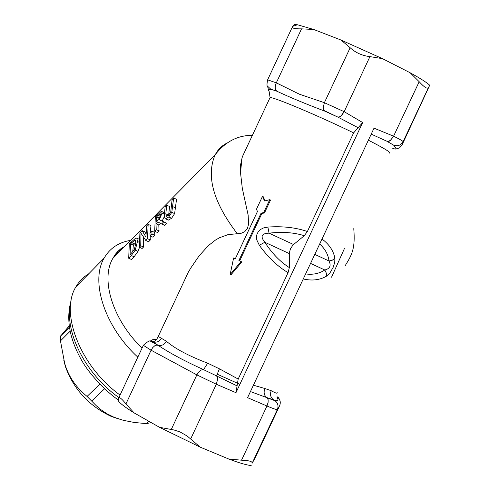 <?xml version="1.0" encoding="UTF-8"?>
<svg xmlns="http://www.w3.org/2000/svg" width="490" height="490" viewBox="0 0 490 490"><rect width="100%" height="100%" fill="white"/><g stroke="black" fill="none" stroke-linecap="round" stroke-linejoin="round"><path stroke-width="0.73" d="M239.886 384.313L217.095 374.158M251.186 465.5C247.193 465.267 239.745 463.124 228.848 459.063L241.539 460.19C249.036 460.459 252.571 461.482 252.13 463.258L255.106 457.948L279.674 405.61C281.003 402.045 280.121 399.111 277.034 396.808C278.228 397.016 279.276 398.499 280.164 401.261M200.251 447.168L159.544 427.323L174.005 429.981L180.106 431.978L187.204 436.051L200.251 447.168L228.848 459.063M134.113 412.899C125.134 407.282 119.872 403.252 118.341 400.808L118.47 398.205L118.899 397.549C120.081 397.396 122.427 399.515 125.942 403.907L134.113 412.899L159.544 427.323M313.667 29.461L301.534 28.855C295.911 28.935 292.806 28.42 292.205 27.318L292.469 26.497L294.484 24.518L297.454 24.763L313.667 29.461L341.009 40.039L382.457 58.641L410.118 72.753C420.328 78.382 426.851 82.547 429.699 85.248L402.002 145.046L403.099 141.69C402.994 141.126 399.834 139.295 393.611 136.189L374.023 128.16L247.573 397.672L266.97 406.002C273.359 408.721 276.826 409.879 277.383 409.481L279.674 405.61M168.768 216.978L171.794 212.311L173.668 197.991L172.1 199.608L170.759 211.747L168.627 215.251L166.38 216.286L165.822 213.842L166.704 205.181L165.142 206.792L164.26 215.459L165.081 218.614L165.528 218.816L168.768 216.978L171.598 218.277L168.346 220.108L165.504 218.81M173.668 197.991L176.529 199.314L174.618 213.609L171.598 218.277M171.794 212.311L174.618 213.609M166.704 205.181L169.558 206.498L168.64 215.245M147.521 238.685L148.145 224.353L146.718 225.829L145.891 237.013L142.088 230.612L139.919 232.848L139.307 247.217L140.728 245.747L141.016 233.24L145.806 240.468L147.521 238.685L150.332 239.959L148.611 241.742L145.806 240.468M139.307 247.217L142.112 248.479L143.527 247.009L140.728 245.747M142.088 230.612L144.911 231.893L145.867 233.859M143.478 237.332L143.527 247.009M148.145 224.353L150.981 225.639L150.118 232.897M150.081 235.047L150.332 239.959M135.234 250.121L137.463 241.503L136.82 238.165L135.761 238.011L129.299 243.824L128.699 258.236L131.308 255.529L135.234 250.121L138.027 251.376L134.107 256.778L131.498 259.486L128.699 258.236M139.521 247.315L138.027 251.376M134.566 240.351L135.393 240.431L135.883 243.12L134.303 249.459L130.071 254.916L130.53 243.824L134.566 240.351L135.675 240.847M135.895 242.55L133.335 245.086L132.753 251.964M130.53 243.824L133.335 245.086M163.703 221.884L159.33 219.728L162.037 213.077L161.835 211.533L161.155 211.478L155.318 216.941L154.681 231.249L156.224 229.645L155.998 223.71L157.768 221.872L161.688 223.979L163.703 221.884L166.526 223.171L164.505 225.265L161.688 223.979M158.123 215.294L160.261 213.885L160.401 214.896L159.55 217.787L156.047 222.111L156.586 216.886L158.123 215.294L160.15 216.225M156.586 216.886L159.36 218.154M159.899 213.842L160.365 214.05M154.681 231.249L157.498 232.53L159.042 230.931L156.224 229.645M155.998 223.71L158.803 224.99L159.042 230.931M160.432 223.311L158.803 224.99M159.33 219.728L166.526 223.171M164.315 216.721L162.141 221.014M152.016 234.018L151.82 231.127L154.632 232.401L154.828 235.298L152.972 237.221L150.161 235.947L152.016 234.018L154.828 235.298M151.82 231.127L149.965 233.05L150.161 235.947M247.328 146.136L242.409 156.647L241.919 158.54L240.529 172.835L242.329 188.515L248.136 215.037L248.608 224.077L247.444 228.395L244.712 231.709L241.025 233.344L227.93 234.655L219.398 237.785L215.478 240.057L208.391 245.619L199.124 255.829L190.794 267.981L188.289 272.25L176.89 296.591M261.084 213.175L263.7 212.562L269.727 199.693L264.551 200.967L262.487 196.361L256.472 209.206L257.464 211.49L235.304 258.781L233.626 257.973L230.129 274.578L241.068 261.55L238.9 260.515L261.084 213.175L261.856 213.53L239.677 260.864L241.87 261.917L230.882 274.921L230.129 274.578M233.626 257.973L235.31 258.769M262.487 196.361L263.204 196.698L265.065 200.833M241.068 261.55L241.87 261.917M269.727 199.693L270.523 200.067L264.496 212.936L261.856 213.53M239.677 260.864L238.9 260.515M263.7 212.562L264.496 212.936M235.966 392.68L238.183 379.046L288.065 272.679L289.327 267.595L289.308 252.932L290.521 248.62L293.057 244.951L304.284 235.708L307.383 231.507L353.633 132.882L362.674 122.537L235.966 392.68L216.329 384.246L217.64 379.162L217.468 377.404L216.568 375.928L237.074 385.875M250.439 391.559L267.062 397.709L268.14 399.73L268.11 402.339L266.97 406.002L241.539 460.19M277.009 392.196C277.879 393.88 275.956 393.384 271.221 390.708L264.918 388.527C263.424 392.478 264.073 395.504 266.872 397.598L274.817 400.189C278.13 401.396 278.822 400.348 276.905 397.047L276.887 397.029M371.218 134.125L387.615 141.555L390.463 140.391L393.58 136.177M337.861 117.086L339.092 117.079L341.028 115.946L344.127 111.665L324.411 102.704L323.253 107.175L324.08 110.532L337.861 117.086L358.141 127.731M269.084 91.403L268.667 90.785L268.906 89.976L270.823 89.217L276.752 91.171C289.964 97.363 305.956 104.009 324.723 111.114L337.886 117.104L340.066 116.681L342.038 114.972L344.158 111.677L369.932 56.626C362.202 55.701 355.611 52.742 350.166 47.751L341.009 40.039M271.221 390.708C269.776 394.634 270.633 397.715 273.788 399.944L267.062 397.709C277.34 401.837 272.011 399.46 274.663 400.428C277.836 402.798 278.743 405.818 277.383 409.481L252.13 463.258M264.918 388.527L253.422 385.207M393.605 145.12C397.721 146.528 400.881 145.383 403.099 141.69C400.881 145.389 397.721 146.528 393.605 145.126L387.223 141.469L393.605 145.12C396.863 148.862 396.582 149.952 392.766 148.378L394.848 148.966L392.766 148.384M303.261 278.975C312.093 280.972 319.817 280.047 326.432 276.207L326.309 273.059L324.815 269.99C319.186 273.628 312.792 274.939 305.631 273.928M319.658 244.026C325.06 248.798 328.184 254.457 329.029 260.999L332.355 260.178L334.866 258.236C333.531 250.825 329.249 244.418 322.016 239.01M307.383 231.507C295.764 227.519 282.595 226.043 267.865 227.066L269.071 233.167C282.24 231.617 293.976 232.462 304.284 235.708M314.794 254.39L329.029 260.999C331.326 265.684 329.923 268.685 324.815 269.99L310.568 263.406M289.327 267.595C280.213 261.825 272.036 253.385 264.808 242.268C260.123 236.388 261.55 233.356 269.071 233.167L293.535 244.522M69.2 325.881L60.472 336.207L60.466 340.887L64.637 363.17C68.361 376.24 75.84 387.321 87.073 396.41L96.107 405.561L100.603 409.475L106.973 413.781L113.925 417.204L123.253 420.304L134.125 422.447L146.247 423.617L151.239 422.613M119.327 419.171L111.401 416.5C89.058 406.051 73.733 389.409 65.409 366.575L63.743 360.009M137.812 357.137C104.921 327.038 90.087 281.542 104.082 258.193C109.772 248.289 118.647 242.336 130.695 240.327M395.804 149.015L399.485 147.906L402.002 145.04L399.485 147.906L395.804 149.015M324.754 111.126L323.78 110.109L323.222 107.849L324.38 102.692L299.402 94.209L276.293 82.853L275.496 85.07L275.19 87.937L275.778 90.172L276.752 91.171L270.823 89.217L267.632 86.277M267.865 227.066L263.62 227.911L260.619 229.424L258.273 231.721L256.993 234.134L256.497 236.548L256.766 239.855L259.326 245.282C267.963 257.256 277.542 266.389 288.065 272.679M326.432 276.207L329.966 272.912L333.176 267.313L334.756 262.334L334.866 258.236M331.546 277.187L344.403 248.608M238.183 379.046L219.416 368.823L207.686 363.194C188.699 355.948 174.899 348.611 166.3 341.181L158.233 336.446L158.448 335.975M274.7 400.165L267.013 397.678M219.416 368.823L216.549 375.897L217.027 376.124L203.546 369.656L216.556 375.91M207.686 363.194L203.564 369.656L203.007 369.38L216.549 375.897M166.3 341.181C164.254 344.776 161.498 346.142 158.025 345.266L158.209 345.407C170.25 353.339 185.171 361.326 202.982 369.368L203.007 369.38M161.553 338.063C159.55 341.548 156.708 342.816 153.027 341.873L158.209 345.407L156.812 345.04L154.76 345.769L152.721 347.612L151.085 350.209L196.857 374.868L216.329 384.246L190.659 438.985M188.282 272.25L158.233 336.446C156.923 339.429 155.189 341.236 153.015 341.867L157.817 345.18L152.617 341.708C150.442 340.244 151.735 339.497 156.488 339.46M289.284 253.575L264.808 242.268L259.326 245.282M429.699 85.248L428.481 87.624C427.323 89.229 424.224 87.257 419.183 81.714L410.118 72.753M382.457 58.641L369.932 56.626M120.062 395.063C80.605 366.777 59.523 313.159 75.864 286.907L78.063 283.453L81.53 279.349L84.494 276.66L88.917 273.628M172.78 206.627L175.604 207.925M165.822 213.842L168.64 215.135M165.528 218.816L168.346 220.108M137.463 241.503L139.068 242.225M131.308 255.529L134.107 256.778M131.681 242.636L134.487 243.898M162.037 213.077L164.291 214.112M142.051 348.09C112.914 320.16 100.23 279.514 112.841 258.414L118.029 251.474L124.84 246.256M227.238 142.811L223.036 145.432L220.255 147.833L217.811 150.595L215.116 154.809C205.965 176.143 213.352 202.444 237.289 233.718M362.674 122.537L344.158 111.677M368.376 140.189C384.907 148.666 391.853 152.978 389.225 153.113M269.721 98.312L270.076 97.553C274.173 97.136 318.598 115.848 353.633 132.882M69.384 327.161L60.589 335.956M148.838 421.253L146.247 423.617M91.765 400.943L104.591 388.754M99.893 384.166L87.073 396.41M60.466 340.887L70.125 331.252M143.546 344.929L118.899 397.549C85.707 374.391 64.055 331.424 70.664 303.874M387.253 141.481L388.521 141.5L389.991 140.795L393.25 136.9L419.183 81.714M403.099 141.69L428.481 87.624M276.721 91.158L275.521 89.688L275.16 87.924L275.307 85.799L276.262 82.841L267.626 79.821L267.479 80.115M270.823 89.217L267.644 86.295C266.793 86.32 266.787 84.164 267.626 79.821L292.205 27.311M276.293 82.853L301.534 28.855M350.166 47.751L324.38 102.692M273.953 400.03L274.817 400.195M216.519 375.897L203.497 369.644L201.09 370.017L198.517 372.216L196.857 374.868L171.243 429.528M203.577 369.668L202.982 369.368M157.792 345.168L151.22 341.561C150.626 339.87 148.005 341.12 143.35 345.315L151.085 350.209L125.942 403.907M156.733 339.178L153.156 339.368L150.191 341.377M240.529 172.835L240.492 165.234L241.919 158.54M136.82 238.165L139.142 239.212M161.835 211.539L164.364 212.697M252.368 135.375C237.717 135.228 225.302 141.708 215.116 154.809L112.841 258.414L115.42 254.212L117.79 251.431L120.552 248.975L124.846 246.256M242.409 156.647L270.076 97.553L269.126 91.44M65.409 366.575L64.637 363.17M69.402 327.277L60.472 336.207M118.304 399.779C113.888 397.647 91.171 378.458 80.55 358.374C69.206 337.494 66.052 318.28 71.099 300.738M268.759 91.011L267.509 86.038M353.774 228.652C355.44 249.055 351.759 254.941 345.364 265.39M297.454 24.763L292.542 26.411M104.082 258.193L75.864 286.907"/></g></svg>
